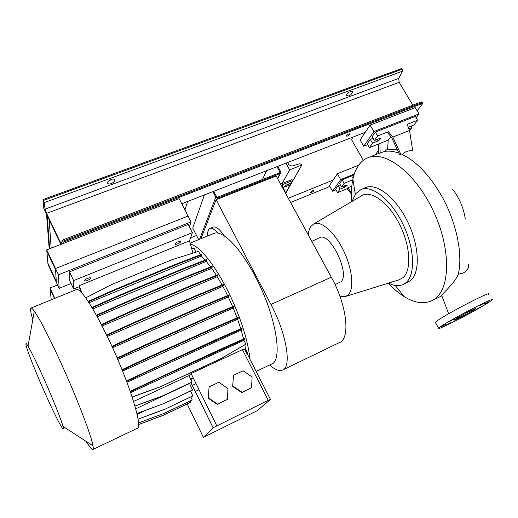 <?xml version="1.0" encoding="UTF-8"?>
<svg xmlns="http://www.w3.org/2000/svg" width="518" height="518" viewBox="0 0 518 518"><rect width="100%" height="100%" fill="white"/><g stroke="black" fill="none" stroke-linecap="round" stroke-linejoin="round"><path stroke-width="0.78" d="M455.503 319.049L454.37 319.852C451.851 321.892 468.984 313.131 474.333 309.647L475.615 308.747C478.256 306.643 460.593 315.682 455.503 319.049M441.317 326.709L446.082 324.274L441.317 326.709M446.173 325.071L450.848 322.682L446.173 325.071M460.334 317.994L464.963 315.617L460.334 317.994M475.893 309.434L480.568 307.038L475.893 309.434M484.2 304.137L488.966 301.696L484.2 304.137M479.998 305.393L484.854 302.907L479.998 305.393M465.261 312.743L470.156 310.237L465.261 312.743M449.041 321.691L453.904 319.205L449.041 321.691M441.776 295.797L441.653 295.338C443.466 292.631 454.733 283.087 458.223 274.352C463.319 254.04 456.021 219.878 439.937 193.02C428.263 173.841 415.727 161.007 402.331 154.539C405.316 151.379 408.786 150.214 412.742 151.029L409.537 130.478L392.838 137.102L401.152 155.011L402.331 154.539M351.845 201.528C351.12 193.246 351.463 185.761 352.881 179.079C354.053 173.634 355.957 169.049 358.573 165.326C361.227 161.59 364.536 158.981 368.512 157.511C385.742 150.57 415.676 173.355 433.268 210.82C451.023 248.206 450.492 288.137 434.809 298.892L431.073 301.062C423.083 304.26 414.083 302.758 404.072 296.555C398.685 293.182 393.408 288.727 388.254 283.197M392.838 137.102L388.448 131.702L387.684 132.75L391.763 137.769L399.533 154.493L401.152 155.011M398.886 153.101C393.44 151.159 388.5 150.66 384.071 151.593L387.568 149.216L388.247 140.132L390.837 136.629M378.464 144.023L378.677 153.548L384.071 151.593M352.078 201.392L355.588 193.758L361.266 189.407C372.332 184.913 391.446 200.097 403.036 224.352C414.737 248.543 415.54 275.013 405.898 282.783L402.797 284.706C398.627 286.383 393.868 285.845 388.532 283.106M365.119 187.807L365.928 187.471C377.104 182.932 396.302 198.025 407.88 222.216C419.561 246.348 420.253 272.805 410.502 280.62L403.6 284.33M308.242 234.855C308.56 231.313 309.421 228.522 310.819 226.476L313.914 223.834C321.108 220.39 334.622 232.142 343.512 250.557C352.48 268.926 354.357 289.057 348.2 294.82L345.571 296.464L339.912 296.27M360.781 196.27L362.561 195.221C372.177 190.449 389.316 203.444 399.896 225.006C410.573 246.497 411.596 270.513 402.998 277.642L398.905 279.882M319.237 237.833L319.71 237.607C329.972 231.76 350.401 273.834 341.045 281.734L335.075 284.622M452.499 189.102C459.434 198.09 463.701 208.074 465.3 219.069M408.262 127.24L414.024 124.896L417.637 120.215L407.122 124.352L409.537 130.478M280.614 184.143L292.022 179.604L292.592 180.633L291.245 183.003L286.817 184.771L284.486 186.409L285.8 186.59L290.209 184.829L285.612 192.923M488.338 294.522C495.02 288.921 449.883 311.985 437.827 320.364L435.288 322.254L435.625 322.85M488.221 302.706L491.711 300.278C498.543 294.891 453.354 318.046 441.155 326.217L438.578 328.056C432.491 333.042 474.391 311.622 488.221 302.706M290.209 184.829L289.646 183.806L285.541 185.444M292.592 180.633L282.09 184.822L286.078 194.179M282.737 188.047L283.65 187.684M388.448 131.702L377.628 135.956L374.378 140.559L379.416 138.565L380.911 138.604L377.531 141.2L372.52 143.182L369.373 147.636L379.934 143.434L380.141 153.166M373.057 138.28L370.305 139.361L367.184 143.849L369.373 147.636M417.637 120.215L415.378 116.427L375.375 132.077L372.151 136.713L374.378 140.559M372.52 143.182L370.305 139.361M377.628 135.956L375.375 132.077M409.57 130.672L411.959 127.57L408.877 128.788M411.959 127.57L411.072 126.062M387.568 149.216L397.073 149.197M388.247 140.132L379.934 143.434M353.056 178.289L352.512 177.603L353.218 177.622M351.8 186.195L347.714 187.879L351.476 192.495M347.714 187.879L347.138 188.675L350.906 193.428M340.274 184.751L338.125 185.632L335.645 189.199L337.561 192.625L347.138 188.675M353.93 175.052L342.145 179.85L339.588 183.527L341.537 186.998L346.102 185.127L347.52 185.068L344.6 187.218L340.061 189.083L337.561 192.625M340.061 189.083L338.125 185.632M352.726 179.83L344.12 183.353L341.537 186.998M344.12 183.353L342.145 179.85M353.302 177.279L352.512 177.603M200.913 238.74L216.097 199.676L276.191 176.023L331.319 277.208C347.222 305.672 350.563 339.232 339.232 342.663L282.957 369.858M216.097 199.676L270.946 304.429C286.739 333.968 291.984 367.612 282.407 370.13C279.072 371.341 274.818 369.632 269.638 365.002M213.144 227.156L213.403 227.052C216.168 226.36 219.833 229.338 224.385 236.007M207.614 236.001C207.433 231.663 208.255 229.131 210.081 228.399C212.043 227.81 214.64 229.396 217.871 233.158M45.972 395.26C56.533 418.9 65.579 435.8 62.995 426.405C61.312 419.82 52.208 397.112 42.91 376.508C36.182 361.648 31.222 351.541 28.03 346.179C20.914 334.285 32.537 365.507 45.972 395.26M86.266 441.478C89.556 446.956 91.712 449.656 92.748 449.585C93.331 449.469 93.408 448.219 92.987 445.83C91.459 435.755 76.45 396.659 60.217 361.266C48.504 335.852 39.867 319.159 34.311 311.182C32.738 309 31.656 307.957 31.067 308.048C30.005 308.411 30.581 312.263 32.802 319.606M92.929 449.495L137.141 428.354C143.505 428.645 129.532 383.022 109 340.035C97.669 316.42 88.591 300.699 81.779 292.871L81.151 292.191C79.137 290.106 77.629 289.199 76.612 289.465L76.295 289.594M256.183 371.432L271.082 364.309C283.45 361.467 276.327 315.87 255.238 276.411C240.235 247.474 222.403 229.856 214.025 233.385L213.332 233.67M249.793 358.903C248.672 341.906 239.342 313.099 226.767 288.798C213.74 263.261 198.821 245.558 190.436 244.218M180.808 241.582C180.452 243.02 174.449 245.467 175.026 243.939L175.026 243.926C175.356 242.495 181.397 240.035 180.814 241.569L180.601 241.148M90.624 278.172L90.598 278.302C88.261 280.491 86.189 281.293 84.382 280.711L84.408 280.575C84.751 279.157 90.87 276.8 90.624 278.172M73.627 280.594L73.627 288.979L69.639 280.491L69.516 271.866L73.627 280.594L192.392 232.627L189.478 240.818L192.949 253.101M73.627 288.979L79.189 286.713L79.209 285.69L189.478 240.818M69.516 271.866L188.209 224.443L192.392 232.627M81.151 292.191L79.189 286.713M79.209 285.69L81.779 292.871M233.514 375.31L232.66 386.428L241.725 392.618L251.606 387.658L252.065 376.923L243.059 370.778L233.514 375.31L232.66 386.428M232.97 386.085L242.055 392.281L241.725 392.618M242.055 392.281L251.606 387.658M133.566 401.463L188.979 375.647L191.103 373.543L242.45 349.644L245.558 349.281L244.826 344.858M268.233 400.291L213.112 427.777L203.419 437.367L257.122 410.722L270.467 399.449L268.233 400.291L242.45 349.644M209.11 386.907L208.184 398.174L217.346 404.435L227.389 399.391L227.959 388.487L218.861 382.271L209.11 386.907L208.184 398.174M191.757 248.893L194.114 248.154L196.128 252.104M85.71 297.876L111.37 284.667L171.801 259.764L198.588 251.327L200.356 254.785M88.099 301.379L115.048 289.465L175.971 264.193L201.502 254.338L201.191 256.112L88.999 302.765M205.115 260.088L201.191 256.112M91.906 307.465L119.393 295.241L180.873 269.548L206.604 259.512L206.235 261.357L210.684 266.951M96.374 315.248L124.255 302.765L186.189 276.631L212.082 266.394L212.322 266.861L211.661 268.292L216.414 275.343M101.334 324.521L129.487 311.817L191.744 285.237L217.754 274.805L218 275.272L217.282 276.722L222.125 284.991M106.578 334.984L134.894 322.092L197.352 295.098L223.42 284.46L223.659 284.932L222.889 286.383L107.291 336.467M227.609 295.551L222.889 286.383M111.907 346.283L140.287 333.236L202.797 305.86L228.865 295.033L229.105 295.506L228.283 296.95L232.666 306.65M117.113 357.996L145.461 344.839L207.873 317.126L233.883 306.132L234.13 306.611L233.249 308.035L237.114 317.858M122.008 369.684L150.22 356.462L212.393 328.49L238.293 317.346L238.539 317.825L237.607 319.23L240.786 328.768M126.418 380.905L216.194 339.523L241.938 328.27L242.178 328.749L241.2 330.128L126.936 382.284M243.577 338.986L241.2 330.128M130.186 391.252L219.146 349.825L244.684 338.494L244.923 338.966L243.894 340.332L130.653 392.599M132.135 397.002L160.386 386.732L221.199 358.462L245.862 344.185L243.894 340.332M245.862 344.185L221.108 358.585L160.334 386.849L132.161 397.086M244.833 349.618L246.866 353.613L247.559 353.205L245.558 349.281M247.559 353.205L246.866 353.613M195.305 391.537L199.067 389.756M195.28 391.485L199.041 389.704M196.05 383.611L192.288 385.379M88.397 301.832L115.281 289.938L176.204 264.659L201.735 254.791M115.048 289.465L115.281 289.938M175.971 264.193L176.204 264.659M190.559 390.993L192.858 395.94L165.061 409.162L192.929 395.836M138.507 422.889L164.769 413.131L192.23 400.025L190.825 396.911M190.21 400.984L190.708 402.24L163.597 415.196L190.773 402.143M136.901 413.474L164.42 403.36L192.547 390.054L189.471 383.346M145.908 410.211L137.108 414.368M106.818 335.489L135.133 322.591L197.591 295.577L223.659 284.932M134.894 322.092L135.133 322.591M197.352 295.098L197.591 295.577M102.098 326.01L217.282 276.722M126.619 381.436L154.636 368.181L242.178 328.749M154.39 367.676L154.636 368.181M216.194 339.523L216.44 340.009M122.578 371.089L237.607 319.23M79.992 291.064L80.633 290.74M193.434 378.295L190.87 379.493M190.695 379.15L193.266 377.946M130.374 391.789L158.068 378.58L244.923 338.966M135.716 408.812L189.497 383.56M134.952 406.086L162.833 395.849L191.692 382.303L192.107 382.025L188.979 375.647M117.735 359.434L233.249 308.035M97.19 316.725L211.661 268.292M112.574 347.746L228.283 296.95M92.761 308.909L206.235 261.357M208.45 397.843L217.625 404.118L217.346 404.435M217.625 404.118L227.389 399.391M92.185 307.932L119.626 295.726L181.106 270.014L206.837 259.965M119.393 295.241L119.626 295.726M180.873 269.548L181.106 270.014M157.828 378.075L158.068 378.58M219.146 349.825L219.386 350.31M112.141 346.795L140.527 333.734L203.037 306.339L229.105 295.506M140.287 333.236L140.527 333.734M202.797 305.86L203.037 306.339M164.471 403.257L192.625 389.944M136.914 413.545L164.42 403.36M96.639 315.727L124.495 303.257L186.422 277.104L212.322 266.861M124.255 302.765L124.495 303.257M186.189 276.631L186.422 277.104M117.34 358.514L145.707 345.338L208.119 317.612L234.13 306.611M145.461 344.839L145.707 345.338M207.873 317.126L208.119 317.612M164.828 413.034L192.295 399.928M138.513 422.96L164.769 413.131M101.586 325.013L129.72 312.309L191.984 285.716L218 275.272M129.487 311.817L129.72 312.309M191.744 285.237L191.984 285.716M122.222 370.208L150.466 356.967L212.639 328.975L238.539 317.825M150.22 356.462L150.466 356.967M212.393 328.49L212.639 328.975M134.933 406.008L162.892 395.739L192.107 382.025M138.559 424.514L163.649 415.106M138.559 424.585L163.597 415.196M138.053 419.153L165.112 409.065M138.066 419.224L165.061 409.162M353.088 137.024L351.457 139.53L363.364 160.321M378.606 150.337L375.356 154.759M47.106 215.138L46.497 214.005L49.21 248.893M365.268 132.284L181.747 203.742L187.607 201.463L184.945 209.978M51.224 299.825L50.11 288.973L54.513 298.478L50.026 287.989L57.556 284.952M189.394 226.754L191.051 221.885L179.131 198.653L46.749 249.844L48.006 264.445L59.136 288.338L71.063 283.514M191.051 221.885L58.417 274.799L55.484 268.525L188.06 216.045L55.484 268.525L46.749 249.844M55.562 269.729L46.86 251.113L55.562 269.729L56.268 281.235L47.902 263.28L56.268 281.235L56.339 282.336L55.562 269.729M285.962 163.164L289.64 169.846L282.18 183.521M289.64 169.846L301.813 165.061L285.748 193.285M301.813 165.061L301.444 164.394L299.87 163.727L291.977 166.084L288.811 164.737L287.594 162.529M358.709 165.138L337.38 173.75L329.422 185.573L332.601 191.265L336.014 189.86M354.247 174.061L340.669 179.591L337.38 173.75M340.669 179.591L332.601 191.265M416.135 117.69L419.01 113.921L415.242 107.621L370.111 125.084L360.094 139.97L363.707 146.257L367.67 144.69M419.01 113.921L373.873 131.559L370.111 125.084M373.873 131.559L363.707 146.257M58.417 274.799L59.136 288.338M266.686 170.668L262.328 179.591M276.949 166.673L279.882 172.047L279.629 172.798L217.534 197.183L216.66 196.853L213.74 191.284M204.416 194.917L192.748 228.037L198.698 239.64M212.872 191.621L215.786 197.196L217.974 198.018L280.07 173.608L280.892 172.403L280.711 171.723L277.771 166.349M310.541 192.223L310.463 192.398C311.214 192.709 312.315 192.21 313.759 190.909L313.837 190.734C313.079 190.423 311.978 190.922 310.541 192.223M290.598 202.467L329.895 186.422M190.501 237.943L196.562 235.483M288.299 198.252L333.139 180.05M346.367 135.697L346.257 135.975C347.066 136.454 348.323 135.891 350.013 134.285L350.136 134.007C349.32 133.527 348.064 134.091 346.367 135.697M348.523 95.934C350.408 95.293 351.813 93.972 352.739 91.958L350.524 91.537C348.633 92.178 347.228 93.505 346.296 95.513L348.523 95.934M112.16 179.196L108.832 180.801M111.143 183.573C112.866 183.048 114.135 181.928 114.951 180.206C114.31 178.937 113.06 178.691 111.208 179.481C109.479 180.005 108.204 181.125 107.388 182.848C108.042 184.123 109.292 184.369 111.143 183.573M412.807 105.148L399.171 82.323L398.718 78.399L402.57 71.147L401.903 68.415L42.994 199.572L43.713 208.106L60.852 244.392M61.279 244.224L46.575 213.364L45.079 209.136L44.179 202.629L42.994 199.572M417.158 110.82L422.85 103.283L421.283 101.878M63.202 243.479L63.164 242.184L422.85 103.283M63.164 242.184L62.063 240.255L61.778 244.03M54.824 298.355L50.026 287.989M468.576 264.407C468.926 268.091 467.139 270.94 463.228 272.96L458.223 274.352M285.8 186.59L285.276 185.625M377.531 141.2L376.638 139.666M344.6 187.218L343.926 186.02M270.946 304.429L331.319 277.208M216.744 425.725L191.103 373.543M203.419 437.367L187.16 403.936M213.079 427.803L190.948 382.653M46.866 214.782L49.482 248.789M49.139 219.6L51.178 248.135M279.882 172.047L279.455 172.87M215.786 197.196L199.572 239.284M217.974 198.018L217.547 199.1M280.07 173.608L277.519 178.464M43.415 200.466L402.344 69.147M44.179 202.629L402.57 71.147M62.73 241.271L422.397 102.532M60.379 242.586L61.914 241.997M46.575 213.364L399.171 82.323M45.079 209.136L398.718 78.399M368.512 157.511L378.677 153.425M361.266 189.407L365.928 187.471M313.914 223.834L362.561 195.221M311.797 241.375L319.71 237.607M435.288 322.254L438.578 328.056M395.286 285.457L404.072 296.555M355.283 194.166L352.881 179.079M345.571 296.464L399.391 279.733M432.342 300.446L441.796 295.862M378.166 153.632L378.671 153.263M448.646 313.772L441.653 295.338M213.403 227.052L210.081 228.399M62.995 426.405L92.987 445.83M90.598 278.302L90.385 277.842M270.415 399.346L247.067 353.554M213.112 427.777L190.98 382.634M214.025 233.385L190.132 243.136M76.612 289.465L31.067 308.048M28.03 346.179L34.311 311.182M47.125 215.326L49.67 248.718M279.96 172.319L279.733 172.747M280.329 173.472L277.609 178.632M352.739 91.958L352.415 91.401M114.951 180.206L114.517 179.325M62.063 240.255L421.315 101.871"/></g></svg>
